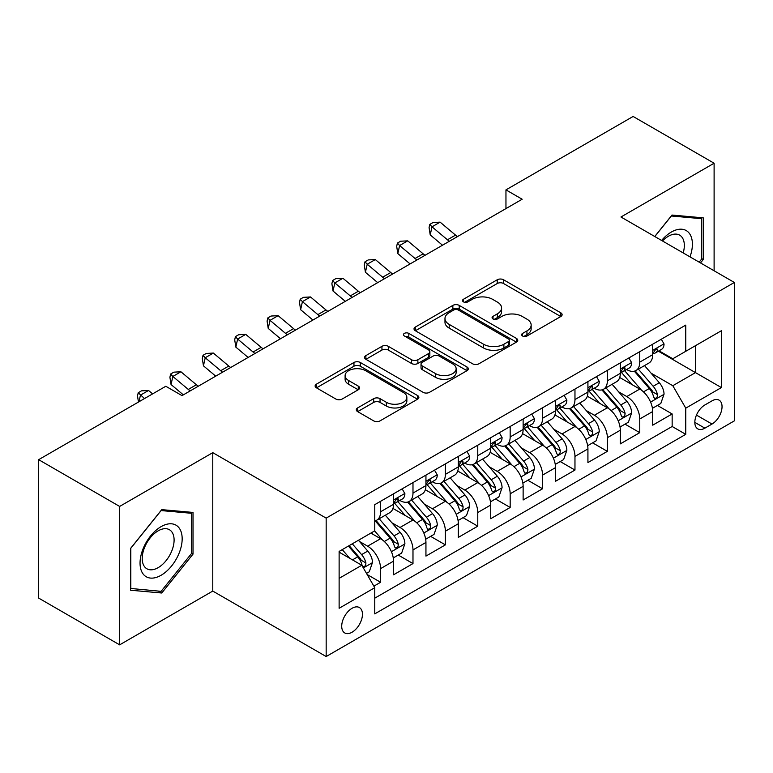 <?xml version="1.0" encoding="UTF-8"?>
<svg xmlns="http://www.w3.org/2000/svg" width="773" height="773" viewBox="0 0 773 773"><rect width="100%" height="100%" fill="white"/><g stroke="black" fill="none" stroke-linecap="round" stroke-linejoin="round"><path stroke-width="1.16" d="M522.577 336.004A3.15 1.817 0 0 0 527.022 336.004L560.812 316.505A4.493 2.599 0 0 0 562.126 314.669A4.493 2.599 0 0 0 560.812 312.833L503.571 279.787A4.493 2.599 0 0 0 497.213 279.787L463.423 299.286A3.15 1.817 0 0 0 462.505 300.571A3.15 1.817 0 0 0 463.423 301.856A3.15 1.817 0 0 0 467.878 301.856L472.255 299.335A14.387 8.31 0 0 1 492.604 299.335L497.368 302.088A14.387 8.31 0 0 1 501.59 307.963A14.387 8.31 0 0 1 497.368 313.838L493 316.36A3.15 1.817 0 0 0 492.082 317.645A3.15 1.817 0 0 0 493 318.93A3.15 1.817 0 0 0 497.454 318.93L501.822 316.408A14.387 8.31 0 0 1 522.171 316.408L526.944 319.162A14.387 8.31 0 0 1 531.157 325.037A14.387 8.31 0 0 1 526.944 330.912L522.577 333.434A3.15 1.817 0 0 0 521.649 334.719A3.15 1.817 0 0 0 522.577 336.004L522.577 333.434M352.082 632.217A14.658 8.464 120 0 0 361.658 619.299A14.658 8.464 120 0 0 359.406 607.549A14.658 8.464 120 0 0 352.082 608.274A14.658 8.464 120 0 0 342.507 621.192A14.658 8.464 120 0 0 344.748 632.942A14.658 8.464 120 0 0 352.082 632.217M357.619 407.931A4.493 2.599 0 0 0 356.295 409.767A4.493 2.599 0 0 0 357.619 411.603L373.678 420.87A4.493 2.599 0 0 0 380.036 420.87L417.555 399.206A4.493 2.599 0 0 0 418.879 397.37A4.493 2.599 0 0 0 417.555 395.534L360.324 362.489A4.493 2.599 0 0 0 353.957 362.489L316.437 384.152A4.493 2.599 0 0 0 315.123 385.988A4.493 2.599 0 0 0 316.437 387.824L335.84 399.023A4.493 2.599 0 0 0 342.197 399.023L358.257 389.756A4.493 2.599 0 0 0 359.571 387.92A4.493 2.599 0 0 0 358.257 386.085L348.633 380.529A12.03 6.947 0 0 1 345.106 375.62A12.03 6.947 0 0 1 352.536 369.204A12.03 6.947 0 0 1 365.648 370.702L403.332 392.462A12.03 6.947 0 0 1 406.849 397.37A12.03 6.947 0 0 1 399.428 403.786A12.03 6.947 0 0 1 386.316 402.279L380.036 398.655A4.493 2.599 0 0 0 373.678 398.655L357.619 407.931L357.619 411.603M212.778 452.659L119.641 506.431L38.65 459.674L38.65 598.089L119.641 644.846L212.778 591.074L326.167 656.538L326.167 518.123L212.778 452.659L212.778 591.074M714.107 270.772L714.107 163.229L620.961 217L734.35 282.464L326.167 518.123M714.107 163.229L633.116 116.462L505.957 189.878L505.957 208.584M38.65 459.674L165.799 386.268L182.003 395.621L522.162 199.231L505.957 189.878M472.574 363.774A4.493 2.599 0 0 0 478.931 363.774L516.451 342.11A4.493 2.599 0 0 0 517.765 340.275A4.493 2.599 0 0 0 516.451 338.439L459.21 305.393A4.493 2.599 0 0 0 452.852 305.393L415.333 327.056A4.493 2.599 0 0 0 414.019 328.892A4.493 2.599 0 0 0 415.333 330.728L472.574 363.774M405.622 336.69A3.15 1.817 0 0 1 408.811 337.134L408.811 333.395L467.008 366.991A4.493 2.599 0 0 1 468.322 368.827A4.493 2.599 0 0 1 467.008 370.663L429.479 392.326A4.493 2.599 0 0 1 423.121 392.326L365.88 359.281L365.88 355.609A4.493 2.599 0 0 0 364.566 357.445A4.493 2.599 0 0 0 365.88 359.281M365.88 355.609L381.939 346.333A4.493 2.599 0 0 1 388.307 346.333L411.516 359.735A4.493 2.599 0 0 0 417.874 359.735L428.532 353.59A4.493 2.599 0 0 0 429.846 351.754A4.493 2.599 0 0 0 428.532 349.918L404.356 335.965A3.15 1.817 0 0 1 403.438 334.68A3.15 1.817 0 0 1 405.381 332.999A3.15 1.817 0 0 1 408.811 333.395M373.861 586.156L380.587 582.282L367.146 574.523M359.493 541.486L367.629 546.182A18.33 10.58 60 0 1 380.587 568.628L393.544 561.14L393.544 574.803L412.985 563.575L398.24 555.062M391.892 522.78L400.028 527.476A18.33 10.58 60 0 1 412.985 549.922L425.942 542.443L425.942 556.096L445.383 544.868L430.638 536.365M424.29 504.083L432.426 508.779A18.33 10.58 60 0 1 445.383 531.215L458.341 523.736L458.341 537.39L477.772 526.171L463.037 517.659M456.679 485.376L464.815 490.072A18.33 10.58 60 0 1 477.772 512.518L490.729 505.03L490.729 518.693L510.17 507.465L495.435 498.952M489.077 466.67L497.213 471.366A18.33 10.58 60 0 1 510.17 493.812L523.128 486.333L523.128 499.986L542.569 488.758L527.824 480.255M521.475 447.973L529.611 452.669A18.33 10.58 60 0 1 542.569 475.105L555.526 467.626L555.526 481.279L574.967 470.061L560.222 461.549M553.874 429.266L562 433.962A18.33 10.58 60 0 1 574.967 456.408L587.924 448.92L587.924 462.573L607.356 451.355L592.62 442.842M586.263 410.56L594.398 415.256A18.33 10.58 60 0 1 607.356 437.702L620.313 430.223L620.313 443.876L639.754 432.648L639.754 418.995A18.33 10.58 -120 0 0 626.797 396.549L618.661 391.853M625.019 424.145L639.754 432.648M393.544 561.14A18.33 10.58 -120 0 0 380.587 538.704L370.866 533.09M425.942 542.443A18.33 10.58 -120 0 0 412.985 519.997L392.945 508.431M458.341 523.736A18.33 10.58 -120 0 0 445.383 501.291L425.343 489.724M490.729 505.03A18.33 10.58 -120 0 0 477.772 482.594L457.742 471.028M523.128 486.333A18.33 10.58 -120 0 0 510.17 463.887L490.14 452.321M555.526 467.626A18.33 10.58 -120 0 0 542.569 445.18L522.529 433.614M587.924 448.92A18.33 10.58 -120 0 0 574.967 426.483L554.927 414.908M620.313 430.223A18.33 10.58 -120 0 0 607.356 407.777L587.325 396.211M712.001 400.858L704.87 404.975A14.204 8.203 120 0 0 695.594 417.488A14.204 8.203 120 0 0 697.768 428.87A14.204 8.203 120 0 0 704.87 428.165L712.001 424.048A14.204 8.203 120 0 0 721.277 411.536A14.204 8.203 120 0 0 719.103 400.153A14.204 8.203 120 0 0 712.001 400.858M326.167 656.538L734.35 420.87L734.35 282.464M339.125 578.349L361.803 565.256L374.76 587.702L374.76 613.888L685.757 434.339L685.757 408.154L672.8 385.708L651.059 373.156M374.76 587.702L339.125 608.274L339.125 551.42L374.76 530.848L374.76 504.663L685.757 325.104L685.757 351.29L721.393 330.718L721.393 387.573L685.757 408.154M399.854 500.45L400.028 500.546A18.33 10.58 60 0 0 409.188 501.455L422.145 493.966A18.33 10.58 -120 0 0 425.942 485.579L425.942 475.105M432.252 481.743L432.426 481.84A18.33 10.58 60 0 0 441.586 482.748L454.543 475.269A18.33 10.58 -120 0 0 458.341 466.882L458.341 456.408M464.65 463.037L464.815 463.133A18.33 10.58 60 0 0 473.984 464.042L486.942 456.563A18.33 10.58 -120 0 0 490.729 448.176L490.729 437.702M497.039 444.34L497.213 444.436A18.33 10.58 60 0 0 506.373 445.345L519.33 437.856A18.33 10.58 -120 0 0 523.128 429.469L523.128 418.995M529.437 425.633L529.611 425.73A18.33 10.58 60 0 0 538.771 426.638L551.729 419.159A18.33 10.58 -120 0 0 555.526 410.772L555.526 400.288M561.836 406.927L562 407.023A18.33 10.58 60 0 0 571.17 407.931L584.127 400.453A18.33 10.58 -120 0 0 587.924 392.066L587.924 381.591M594.234 388.23L594.398 388.326A18.33 10.58 60 0 0 603.558 389.234L616.525 381.746A18.33 10.58 -120 0 0 620.313 373.359L620.313 362.885M374.76 598.176L672.152 426.483L672.152 413.951L652.712 425.169L652.712 411.516A18.33 10.58 -120 0 0 639.754 389.07L619.724 377.504M626.623 369.523L626.797 369.62A18.33 10.58 -120 0 0 635.957 370.528A18.33 10.58 -120 0 0 639.754 362.141L639.754 351.667M635.957 370.528L648.914 363.049A18.33 10.58 -120 0 0 652.712 354.652L652.712 344.178M380.587 501.291L380.587 511.765A18.33 10.58 60 0 1 376.789 520.152A18.33 10.58 60 0 1 374.76 520.896M376.789 520.152L389.747 512.673A18.33 10.58 -120 0 0 393.544 504.286L393.544 493.812M412.985 482.584L412.985 493.068A18.33 10.58 60 0 1 409.188 501.455M445.383 463.887L445.383 474.361A18.33 10.58 60 0 1 441.586 482.748M477.772 445.18L477.772 455.655A18.33 10.58 60 0 1 473.984 464.042M510.17 426.474L510.17 436.948A18.33 10.58 60 0 1 506.373 445.345M542.569 407.777L542.569 418.251A18.33 10.58 60 0 1 538.771 426.638M574.967 389.07L574.967 399.544A18.33 10.58 60 0 1 571.17 407.931M607.356 370.364L607.356 380.838A18.33 10.58 60 0 1 603.558 389.234M607.356 437.702L607.356 451.355M574.967 456.408L574.967 470.061M542.569 475.105L542.569 488.758M510.17 493.812L510.17 507.465M477.772 512.518L477.772 526.171M445.383 531.215L445.383 544.868M412.985 549.922L412.985 563.575M380.587 568.628L380.587 582.282M361.803 565.256L339.125 552.164M672.8 385.708L695.478 372.615L695.478 345.676L721.393 330.718M658.374 351.193L721.393 387.573M659.021 350.816L672.8 358.769L685.757 351.29M119.641 506.431L119.641 644.846M657.408 405.439L672.152 413.951M672.152 426.483L685.757 434.339M700.522 262.926L703.246 259.535L703.246 217.851L671.988 215.058L654.75 236.509M130.492 590.214L161.75 593.007L193.018 554.115L193.018 512.431L161.75 509.639L130.492 548.53L130.492 590.214M701.633 258.597L703.246 259.535M191.395 553.178L193.018 554.115M158.455 591.103L161.75 593.007M523.833 336.448L526.944 334.651A14.387 8.31 0 0 0 531.157 328.776L531.157 325.037M501.59 307.963L501.59 311.703A14.387 8.31 0 0 1 497.368 317.577L494.256 319.375M560.754 316.534L503.571 283.527A4.493 2.599 0 0 0 497.213 283.527L464.689 302.301M516.393 342.149L459.21 309.132A4.493 2.599 0 0 0 452.852 309.132L415.391 330.767M508.499 341.56A3.15 1.817 0 0 0 509.426 340.275A3.15 1.817 0 0 0 508.499 338.989L458.263 309.983A3.15 1.817 0 0 0 453.809 309.983L449.2 312.65A14.387 8.31 0 0 0 444.977 318.524A14.387 8.31 0 0 0 449.2 324.399L483.54 344.227A14.387 8.31 0 0 0 503.89 344.227L508.499 341.56L508.499 345.299A3.15 1.817 0 0 0 509.426 344.014L509.426 340.275M444.977 318.524L444.977 322.264A14.387 8.31 0 0 0 449.2 328.139L449.2 324.399M508.499 345.299L503.89 347.966A14.387 8.31 0 0 1 483.54 347.966L449.2 328.139M365.948 359.31L381.939 350.072L381.939 346.333M429.846 351.754L429.846 355.493A4.493 2.599 0 0 1 428.532 357.329L417.874 363.474A4.493 2.599 0 0 1 411.516 363.474L388.307 350.072A4.493 2.599 0 0 0 381.939 350.072M408.811 337.134L466.94 370.692M435.605 373.639A12.03 6.947 0 0 0 448.717 375.147A12.03 6.947 0 0 0 456.138 368.731A12.03 6.947 0 0 0 452.611 363.822L439.344 356.16A4.493 2.599 0 0 0 432.977 356.16L422.329 362.305A4.493 2.599 0 0 0 421.014 364.141A4.493 2.599 0 0 0 422.329 365.977L435.605 373.639L435.605 377.379A12.03 6.947 0 0 0 448.717 378.886A12.03 6.947 0 0 0 456.138 372.47L456.138 368.731M421.014 364.141L421.014 367.88A4.493 2.599 0 0 0 422.329 369.716L422.329 365.977M435.605 377.379L422.329 369.716M406.849 397.37L406.849 401.11A12.03 6.947 0 0 1 399.428 407.526A12.03 6.947 0 0 1 386.316 406.018L380.036 402.395A4.493 2.599 0 0 0 373.678 402.395L357.677 411.632M345.106 375.62L345.106 379.359A12.03 6.947 0 0 0 348.633 384.268L348.633 380.529M358.189 389.785L348.633 384.268M417.497 399.245L360.324 366.228A4.493 2.599 0 0 0 353.957 366.228L316.495 387.862M652.441 408.308L660.809 403.477L664.046 394.124A12.136 7.005 -120 0 0 659.321 382.722L644.518 365.581M641.551 390.259L624.642 370.673M631.928 384.558L622.11 373.185A29.094 16.793 -120 0 0 621.212 372.171M634.304 371.185L649.281 388.519A12.136 7.005 60 0 1 653.61 396.887L654.489 398.327L656.132 398.095L657.234 396.762L657.494 394.636A12.136 7.005 -120 0 0 653.166 386.278L638.363 369.136M635.184 370.905L651.272 389.524A6.184 3.575 60 0 1 652.837 391.95L657.494 394.636M661.302 339.221L664.046 343.995A12.136 7.005 60 0 1 661.533 349.367L655.378 352.923A12.136 7.005 -120 0 0 657.494 350.121L657.243 349.048L655.726 349.348L653.61 352.372A12.136 7.005 60 0 1 652.712 354.092M653.117 353.493L653.166 353.493A12.136 7.005 -120 0 0 655.378 352.923M449.355 241.263A22.91 13.228 60 0 1 447.451 239.794L432.01 226.818L430.213 234.895L442.494 245.225M457.452 236.586A22.91 13.228 60 0 1 455.548 235.118L440.108 222.141L432.01 226.818L429.798 224.392L433.035 222.518L440.108 222.141M430.213 234.895L429.073 227.62L429.798 224.392M689.999 256.858A29.78 17.19 120 0 0 671.341 232.055A29.78 17.19 120 0 0 661.591 240.451M683.197 252.926A22.543 13.015 120 0 0 679.66 235.137A22.543 13.015 120 0 0 668.384 236.258A22.543 13.015 120 0 0 662.49 240.973M654.818 236.538L671.341 215.986L701.633 218.691L701.633 259.071L699.159 262.144M699.623 217.532L701.633 218.691M179.346 552.579A29.78 17.19 120 0 0 171.635 523.814A29.78 17.19 120 0 0 142.87 549.323A29.78 17.19 120 0 0 150.58 578.088A29.78 17.19 120 0 0 179.346 552.579M171.964 550.482A22.543 13.015 120 0 0 169.422 529.718A22.543 13.015 120 0 0 144.348 548.009A22.543 13.015 120 0 0 146.88 568.773A22.543 13.015 120 0 0 171.964 550.482M130.821 588.63L130.821 548.241L161.103 510.567L191.395 513.272L191.395 553.661L161.103 591.335L130.492 588.446M189.385 512.113L191.395 513.272M620.043 427.015L628.42 422.174L631.657 412.821A12.136 7.005 -120 0 0 626.922 401.429L612.129 384.287M609.163 408.956L592.244 389.37M599.529 403.255L589.712 391.892A29.094 16.793 -120 0 0 588.813 390.877M601.916 389.892L616.883 407.226A12.136 7.005 60 0 1 621.212 415.584L622.091 417.024L623.734 416.792L624.835 415.459L625.096 413.342A12.136 7.005 -120 0 0 620.767 404.975L605.974 387.843M602.795 389.611L618.883 408.231A6.184 3.575 60 0 1 620.439 410.647L625.096 413.342M587.644 445.712L596.022 440.881L599.259 431.527A12.136 7.005 -120 0 0 594.534 420.126L579.731 402.994M576.764 427.662L559.845 408.076M567.14 421.961L557.314 410.589A29.094 16.793 -120 0 0 556.415 409.584M569.517 408.588L584.485 425.923A12.136 7.005 60 0 1 588.813 434.291L589.702 435.73L591.335 435.499L592.437 434.165L592.707 432.049A12.136 7.005 -120 0 0 588.379 423.681L573.576 406.55M570.397 408.308L586.485 426.938A6.184 3.575 60 0 1 588.04 429.353L592.707 432.049M555.256 464.418L563.623 459.587L566.86 450.234A12.136 7.005 -120 0 0 562.135 438.832L547.332 421.691M544.366 446.369L527.447 426.783M534.742 440.668L524.925 429.295A29.094 16.793 -120 0 0 524.017 428.281M537.119 427.295L552.096 444.63A12.136 7.005 60 0 1 556.425 452.997L557.304 454.437L558.947 454.205L560.038 452.872L560.309 450.746A12.136 7.005 -120 0 0 555.98 442.388L541.177 425.247M537.998 427.015L554.086 445.635A6.184 3.575 60 0 1 555.642 448.06L560.309 450.746M522.857 483.125L531.225 478.284L534.462 468.931A12.136 7.005 -120 0 0 529.737 457.539L514.934 440.397M511.968 465.075L495.058 445.48M502.344 459.365L492.527 448.002A29.094 16.793 -120 0 0 491.628 446.987M504.721 446.002L519.698 463.336A12.136 7.005 60 0 1 524.026 471.694L524.906 473.134L526.548 472.902L527.65 471.569L527.911 469.453A12.136 7.005 -120 0 0 523.582 461.085L508.779 443.953M505.61 445.721L521.688 464.341A6.184 3.575 60 0 1 523.253 466.766L527.911 469.453M628.903 357.928L631.657 362.701A12.136 7.005 60 0 1 629.145 368.074L622.99 371.62A12.136 7.005 -120 0 0 625.096 368.827L624.845 367.755L623.328 368.054L621.212 371.069A12.136 7.005 60 0 1 620.313 372.799M620.719 372.19L620.767 372.19A12.136 7.005 -120 0 0 622.99 371.62M416.956 259.97A22.91 13.228 60 0 1 415.053 258.501L399.612 245.524L397.815 253.602L410.096 263.931M425.053 255.293A22.91 13.228 60 0 1 423.15 253.824L407.709 240.847L399.612 245.524L397.399 243.089L400.636 241.224L407.709 240.847M397.815 253.602L396.675 246.326L397.399 243.089M596.505 376.635L599.259 381.398A12.136 7.005 60 0 1 596.746 386.771L590.591 390.326A12.136 7.005 -120 0 0 592.707 387.534L592.447 386.452L590.93 386.751L588.813 389.776A12.136 7.005 60 0 1 587.924 391.505M588.33 390.896L588.379 390.896A12.136 7.005 -120 0 0 590.591 390.326M384.567 278.666A22.91 13.228 60 0 1 382.654 277.207L367.214 264.231L365.416 272.309L377.697 282.628M392.665 273.99A22.91 13.228 60 0 1 390.761 272.531L375.32 259.554L367.214 264.231L365.001 261.796L368.238 259.921L375.32 259.554M365.416 272.309L364.286 265.033L365.001 261.796M564.106 395.341L566.86 400.105A12.136 7.005 60 0 1 564.348 405.477L558.193 409.033A12.136 7.005 -120 0 0 560.309 406.231L560.048 405.158L558.531 405.458L556.425 408.482A12.136 7.005 60 0 1 555.526 410.202M555.932 409.603L555.98 409.603A12.136 7.005 -120 0 0 558.193 409.033M352.169 297.373A22.91 13.228 60 0 1 350.266 295.904L334.825 282.928L333.018 291.006L345.309 301.335M360.266 292.696A22.91 13.228 60 0 1 358.363 291.228L342.922 278.251L334.825 282.928L332.603 280.502L335.849 278.628L342.922 278.251M333.018 291.006L331.888 283.73L332.603 280.502M531.718 414.038L534.462 418.811A12.136 7.005 60 0 1 531.95 424.184L525.795 427.73A12.136 7.005 -120 0 0 527.911 424.937L527.659 423.865L526.142 424.164L524.026 427.179A12.136 7.005 60 0 1 523.128 428.909M523.534 428.3L523.582 428.3A12.136 7.005 -120 0 0 525.795 427.73M319.771 316.08A22.91 13.228 60 0 1 317.867 314.611L302.427 301.634L300.629 309.712L312.91 320.041M327.868 311.403A22.91 13.228 60 0 1 325.964 309.934L310.524 296.958L302.427 301.634L300.214 299.199L303.451 297.334L310.524 296.958M300.629 309.712L299.489 302.436L300.214 299.199M490.459 501.822L498.836 496.991L502.073 487.637A12.136 7.005 -120 0 0 497.339 476.236L482.545 459.104M479.579 483.772L462.66 464.187M469.945 478.072L460.128 466.699A29.094 16.793 -120 0 0 459.23 465.694M472.332 464.708L487.299 482.033A12.136 7.005 60 0 1 491.628 490.401L492.507 491.841L494.15 491.609L495.251 490.275L495.512 488.159A12.136 7.005 -120 0 0 491.184 479.791L476.39 462.66M473.211 464.418L489.299 483.048A6.184 3.575 60 0 1 490.855 485.463L495.512 488.159M499.319 432.745L502.073 437.508A12.136 7.005 60 0 1 499.561 442.881L493.406 446.436A12.136 7.005 -120 0 0 495.512 443.644L495.261 442.562L493.744 442.871L491.628 445.886A12.136 7.005 60 0 1 490.729 447.615M491.135 447.007L491.184 447.007A12.136 7.005 -120 0 0 493.406 446.436M287.372 334.777A22.91 13.228 60 0 1 285.469 333.318L270.028 320.341L268.231 328.419L280.512 338.738M295.479 330.1A22.91 13.228 60 0 1 293.566 328.641L278.125 315.664L270.028 320.341L267.816 317.906L271.052 316.041L278.125 315.664M268.231 328.419L267.091 321.143L267.816 317.906M458.06 520.529L466.438 515.697L469.675 506.344A12.136 7.005 -120 0 0 464.95 494.942L450.147 477.811M447.181 502.479L430.261 482.893M437.557 496.778L427.73 485.405A29.094 16.793 -120 0 0 426.831 484.391M439.934 483.405L454.901 500.74A12.136 7.005 60 0 1 459.23 509.107L460.119 510.547L461.761 510.315L462.853 508.982L463.124 506.856A12.136 7.005 -120 0 0 458.795 498.498L443.992 481.357M440.813 483.125L456.901 501.754A6.184 3.575 60 0 1 458.457 504.17L463.124 506.856M466.921 451.451L469.675 456.215A12.136 7.005 60 0 1 467.163 461.587L461.008 465.143A12.136 7.005 -120 0 0 463.124 462.341L462.863 461.268L461.346 461.568L459.23 464.592A12.136 7.005 60 0 1 458.341 466.322M458.747 465.713L458.795 465.713A12.136 7.005 -120 0 0 461.008 465.143M254.984 353.483A22.91 13.228 60 0 1 253.071 352.015L237.64 339.038L235.833 347.116L248.123 357.445M263.081 348.807A22.91 13.228 60 0 1 261.177 347.338L245.737 334.361L237.64 339.038L235.417 336.613L238.654 334.738L245.737 334.361M235.833 347.116L234.702 339.84L235.417 336.613M425.672 539.235L434.04 534.394L437.276 525.051A12.136 7.005 -120 0 0 432.551 513.649L417.749 496.508M414.782 521.186L397.863 501.6M405.158 515.475L395.341 504.112A29.094 16.793 -120 0 0 394.433 503.097M407.535 502.112L422.512 519.446A12.136 7.005 60 0 1 426.841 527.804L427.72 529.244L429.363 529.012L430.455 527.679L430.725 525.563A12.136 7.005 -120 0 0 426.396 517.205L411.594 500.063M408.415 501.832L424.503 520.451A6.184 3.575 60 0 1 426.068 522.877L430.725 525.563M434.523 470.148L437.276 474.922A12.136 7.005 60 0 1 434.764 480.294L428.609 483.85A12.136 7.005 -120 0 0 430.725 481.048L430.464 479.975L428.947 480.275L426.841 483.289A12.136 7.005 60 0 1 425.942 485.019M426.348 484.41L426.396 484.41A12.136 7.005 -120 0 0 428.609 483.85M222.585 372.19A22.91 13.228 60 0 1 220.682 370.721L205.241 357.744L203.444 365.822L215.725 376.151M230.683 367.513A22.91 13.228 60 0 1 228.779 366.044L213.338 353.068L205.241 357.744L203.019 355.309L206.265 353.445L213.338 353.068M203.444 365.822L202.304 358.546L203.019 355.309M393.273 557.932L401.641 553.101L404.888 543.748A12.136 7.005 -120 0 0 400.153 532.346L385.35 515.214M382.384 539.883L374.634 530.916M372.76 534.182L371.504 532.723M375.137 520.818L390.114 538.153A12.136 7.005 60 0 1 394.443 546.511L395.322 547.951L396.964 547.719L398.066 546.385L398.327 544.269A12.136 7.005 -120 0 0 393.998 535.902L379.195 518.77M376.026 520.529L392.104 539.158A6.184 3.575 60 0 1 393.67 541.573L398.327 544.269M402.134 488.855L404.888 493.628A12.136 7.005 60 0 1 402.366 498.991L396.211 502.547A12.136 7.005 -120 0 0 398.327 499.754L398.076 498.672L396.559 498.981L394.443 501.996A12.136 7.005 60 0 1 393.544 503.725M393.95 503.117L393.998 503.117A12.136 7.005 -120 0 0 396.211 502.547M190.187 390.887A22.91 13.228 60 0 1 188.283 389.428L172.843 376.451L171.046 384.529L183.327 394.848M198.284 386.21A22.91 13.228 60 0 1 196.381 384.751L180.94 371.774L172.843 376.451L170.63 374.016L173.867 372.151L180.94 371.774M171.046 384.529L169.905 377.253L170.63 374.016M366.499 573.392L369.252 571.807L372.489 562.454A12.136 7.005 -120 0 0 367.764 551.052L358.44 540.259M349.744 558.299L342.246 549.613M340.362 552.888L339.125 551.449M348.401 546.067L357.715 556.85A12.136 7.005 60 0 1 362.044 565.218L362.933 566.657L364.566 566.425L365.668 565.092L365.929 562.966A12.136 7.005 -120 0 0 361.6 554.608L352.285 543.815M349.145 545.632L359.716 557.864A6.184 3.575 60 0 1 361.271 560.28L365.929 562.966M152.6 393.882L148.542 390.471L140.444 395.148L138.976 401.757M144.503 398.559L138.232 392.723L141.469 390.848L148.542 390.471M138.464 402.047L137.507 395.95L138.232 392.723M367.629 546.182L380.587 538.704M400.028 527.476L412.985 519.997M432.426 508.779L445.383 501.291M464.815 490.072L477.772 482.594M497.213 471.366L510.17 463.887M529.611 452.669L542.569 445.18M562 433.962L574.967 426.483M594.398 415.256L607.356 407.777M626.797 396.549L639.754 389.07M639.754 362.141L652.712 354.652M380.587 511.765L393.544 504.286M412.985 493.068L425.942 485.579M445.383 474.361L458.341 466.882M477.772 455.655L490.729 448.176M510.17 436.948L523.128 429.469M542.569 418.251L555.526 410.772M574.967 399.544L587.924 392.066M607.356 380.838L620.313 373.359M639.754 418.995L652.712 411.516M696.463 415.082L712.001 424.048M694.83 422.367L704.87 428.165M526.944 334.651L526.944 330.912M493 318.93L493 316.36M497.368 317.577L497.368 313.838M463.423 301.856L463.423 299.286M497.213 283.527L497.213 279.787M503.571 283.527L503.571 279.787M560.812 316.505L560.812 312.833M415.333 330.728L415.333 327.056M452.852 309.132L452.852 305.393M459.21 309.132L459.21 305.393M516.451 342.11L516.451 338.439M483.54 347.966L483.54 344.227M503.89 347.966L503.89 344.227M388.307 350.072L388.307 346.333M411.516 363.474L411.516 359.735M417.874 363.474L417.874 359.735M428.532 357.329L428.532 353.59M467.008 370.663L467.008 366.991M373.678 402.395L373.678 398.655M380.036 402.395L380.036 398.655M386.316 406.018L386.316 402.279M358.257 389.756L358.257 386.085M316.437 387.824L316.437 384.152M353.957 366.228L353.957 362.489M360.324 366.228L360.324 362.489M417.555 399.206L417.555 395.534M650.586 402.086L663.968 394.356M653.166 386.278L659.321 382.722M643.494 391.863L649.281 388.519M663.968 343.859L652.712 350.353M447.451 239.794L455.548 235.118M655.929 349.222L657.494 350.121M618.197 420.783L631.57 413.062M620.767 404.975L626.922 401.429M611.095 410.569L616.883 407.226M585.799 439.489L599.181 431.759M588.379 423.681L594.534 420.126M578.697 429.266L584.485 425.923M553.4 458.196L566.783 450.466M555.98 442.388L562.135 438.832M546.298 447.973L552.096 444.63M521.002 476.893L534.385 469.172M523.582 461.085L529.737 457.539M513.91 466.679L519.698 463.336M631.57 362.556L620.313 369.059M415.053 258.501L423.15 253.824M623.531 367.919L625.096 368.827M599.181 381.263L587.924 387.766M382.654 277.207L390.761 272.531M591.132 386.626L592.707 387.534M566.783 399.97L555.526 406.463M350.266 295.904L358.363 291.228M558.744 405.332L560.309 406.231M534.385 418.666L523.128 425.169M317.867 314.611L325.964 309.934M526.345 424.029L527.911 424.937M488.613 495.599L501.996 487.869M491.184 479.791L497.339 476.236M481.511 485.376L487.299 482.033M501.996 437.373L490.729 443.876M285.469 333.318L293.566 328.641M493.947 442.736L495.512 443.644M456.215 514.306L469.598 506.576M458.795 498.498L464.95 494.942M449.113 504.083L454.901 500.74M469.598 456.08L458.341 462.573M253.071 352.015L261.177 347.338M461.549 461.442L463.124 462.341M423.817 533.003L437.199 525.282M426.396 517.205L432.551 513.649M416.715 522.79L422.512 519.446M437.199 474.777L425.942 481.279M220.682 370.721L228.779 366.044M429.16 480.139L430.725 481.048M391.418 551.709L404.801 543.979M393.998 535.902L400.153 532.346M384.326 541.486L390.114 538.153M404.801 493.483L393.544 499.986M188.283 389.428L196.381 384.751M396.762 498.846L398.327 499.754M363.339 567.923L372.412 562.686M361.6 554.608L367.764 551.052M352.478 559.874L357.715 556.85"/></g></svg>
